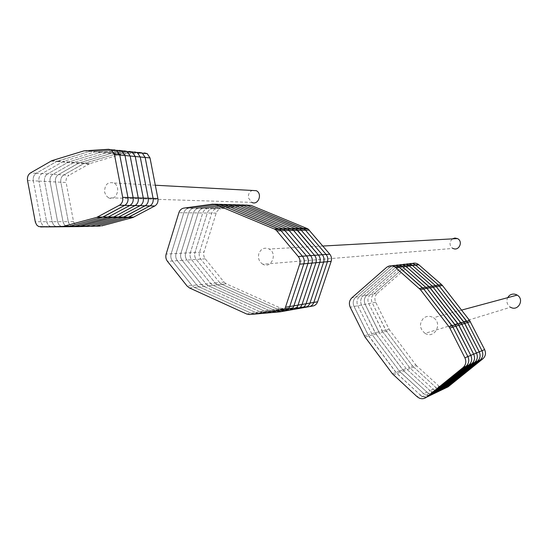 <?xml version="1.0" encoding="UTF-8"?>
<svg xmlns="http://www.w3.org/2000/svg" width="548" height="548" viewBox="0 0 548 548"><rect width="100%" height="100%" fill="white"/><g stroke="black" fill="none" stroke-linecap="round" stroke-linejoin="round"><path stroke-width="0.41" stroke-dasharray="2.74 2.06" d="M429.666 395.677C427.495 397.3 425.118 397.581 422.522 396.526L420.398 395.129L395.916 372.414L368.729 335.986L354.049 306.476C352.563 302.88 353.111 299.77 355.693 297.153L351.878 297.817M430.112 395.464L425.782 394.992L423.673 393.601L399.376 371.099L372.387 334.992L357.81 305.736C356.337 302.174 356.878 299.092 359.44 296.495L355.693 297.153L390.025 267.075L391.998 265.862L390.025 267.075L355.693 297.153C353.111 299.77 352.563 302.88 354.049 306.476L367.955 334.718L375.209 332.773L361.509 305.01C360.043 301.482 360.584 298.427 363.125 295.845L359.44 296.495L393.533 266.664L395.505 265.458L393.533 266.664L359.44 296.495C356.878 299.092 356.337 302.174 357.81 305.736L372.387 334.992L375.976 334.02L375.209 332.773L378.75 331.821L365.139 304.298C363.687 300.797 364.221 297.769 366.756 295.214L363.125 295.845L396.978 266.266L398.958 265.061L396.978 266.266L363.125 295.845C360.584 298.427 360.043 301.482 361.509 305.01L375.976 334.02L379.504 333.061L378.75 331.821L382.223 330.889L368.715 303.599C367.27 300.126 367.804 297.126 370.318 294.584L366.756 295.214L400.369 265.869L402.348 264.67L400.369 265.869L366.756 295.214C364.221 297.769 363.687 300.797 365.139 304.298L379.504 333.061L382.977 332.115L382.223 330.889L385.648 329.971L372.229 302.914C370.797 299.468 371.325 296.489 373.825 293.968L370.318 294.584L403.698 265.485L405.678 264.287L403.698 265.485L370.318 294.584C367.804 297.126 367.27 300.126 368.715 303.599L382.977 332.115L386.395 331.191L385.648 329.971L389.012 329.074L375.688 302.236C374.263 298.818 374.791 295.865 377.271 293.365L373.825 293.968L406.979 265.102L408.959 263.91L406.979 265.102L373.825 293.968C371.325 296.489 370.797 299.468 372.229 302.914L386.395 331.191L389.751 330.273L389.012 329.074M439.462 390.977L435.222 390.525L433.16 389.176L410.363 368.359L400.369 372.202L423.673 393.601L426.885 392.101L403.76 370.9L426.885 392.101L430.05 390.628L406.109 368.53L379.504 333.061L406.109 368.53L409.39 367.283L382.977 332.115L409.39 367.283L412.617 366.05L386.395 331.191L412.617 366.05L415.788 364.845L389.751 330.273M392.402 373.757L399.376 371.099L400.369 372.202L396.923 373.531L367.955 334.718L364.235 335.719M426.892 397.005L422.522 396.526L420.398 395.129L423.673 393.601L425.782 394.992L428.981 393.478L426.885 392.101L428.981 393.478L432.125 391.991L430.05 390.628L436.215 387.751L412.617 366.05L436.215 387.751L439.215 386.354L441.25 387.676L445.428 388.121M393.416 374.88L396.923 373.531L420.398 395.129L417.069 396.684M439.215 386.354L416.754 365.9L410.363 368.359L433.16 389.176L435.222 390.525L438.263 389.094L436.215 387.751L438.263 389.094L441.25 387.676M410.363 368.359L409.39 367.283L410.363 368.359M439.112 391.149C436.996 392.731 434.667 393.012 432.125 391.991L430.05 390.628L406.109 368.53L402.773 369.804L375.976 334.02L403.76 370.9L402.773 369.804L399.376 371.099L372.387 334.992L365.016 336.993M412.178 263.54L410.199 264.725L377.271 293.365M416.754 365.9L415.788 364.845M445.14 388.258C443.058 389.813 440.763 390.094 438.263 389.094L442.469 389.539M433.283 393.944L428.981 393.478C431.536 394.512 433.886 394.224 436.016 392.635M432.865 394.142C430.721 395.752 428.358 396.033 425.782 394.992L419.206 398.095M442.154 389.69C440.051 391.258 437.742 391.539 435.222 390.525L432.125 391.991L436.4 392.45M425.084 333.376C419.521 328.704 418.994 323.649 423.508 318.21C426.618 315.86 429.913 315.689 433.393 317.703C443.024 323.443 434.489 339.418 425.084 333.376L510.565 307.236C507.058 304.804 506.078 301.619 507.626 297.687M84.029 150.851L94.907 151.906L63.102 161.544L89.68 163.66L120.697 154.406L144.48 152.947L139.596 152.447L116.751 153.735L139.596 152.447L134.644 151.94L111.676 153.241L134.644 151.94L129.616 151.419L106.524 152.734L129.616 151.419L124.506 150.899L101.298 152.228L124.506 150.899L119.32 150.364L95.989 151.714L119.32 150.364L114.053 149.823L90.598 151.186L114.053 149.823L108.703 149.275M78.597 226.598L75.549 225.372L73.631 222.084L66.123 182.491L38.97 181.1C38.538 177.758 39.518 175.264 41.908 173.627L63.102 161.544L94.907 151.906L100.222 152.419L68.575 161.982L47.484 173.969L68.575 161.982L100.222 152.419L121.752 154.221M76.857 226.221L71.644 226.269L73.391 226.646L66.356 226.317L68.11 226.701L66.356 226.317L60.986 226.365L62.746 226.749L55.533 226.413L57.307 226.804L50.005 226.461L51.786 226.851L49.649 226.283L48.08 224.961L46.594 221.707L38.97 181.1L46.594 221.707L35.25 221.734M73.535 221.639L68.301 221.652L68.521 222.529L69.754 224.817L71.644 226.269L69.754 224.817L68.397 222.098L60.849 182.224C60.431 178.977 61.39 176.552 63.732 174.963C61.39 176.552 60.431 178.977 60.849 182.224L68.301 221.652L62.993 221.666L64.191 224.516L66.356 226.317L64.191 224.516L63.095 222.111L55.499 181.95C55.074 178.675 56.04 176.237 58.396 174.634C56.04 176.237 55.074 178.675 55.499 181.95L62.993 221.666L57.608 221.68L58.814 224.55L60.986 226.365L58.814 224.55L57.704 222.132L50.074 181.669C49.642 178.374 50.615 175.922 52.978 174.305C50.615 175.922 49.642 178.374 50.074 181.669L57.608 221.68L52.142 221.693L53.355 224.584L55.533 226.413L53.615 224.927L52.245 222.146L44.559 181.388C44.135 178.066 45.107 175.593 47.484 173.969C45.107 175.593 44.135 178.066 44.559 181.388L52.142 221.693L46.594 221.707L47.813 224.618L50.005 226.461L44.395 226.509L42.189 224.659L41.066 222.18L33.298 180.813C32.859 177.442 33.846 174.935 36.243 173.278L56.54 161.544L36.243 173.278L52.978 174.305L73.973 162.407L106.524 152.734L73.973 162.407L52.978 174.305L58.396 174.634L79.282 162.831L111.676 153.241L78.302 163.256L58.396 174.634L63.732 174.963L84.522 163.249L116.751 153.735L83.543 163.667L63.732 174.963L68.993 175.285C66.664 176.867 65.705 179.264 66.123 182.491M89.68 163.66L68.993 175.285M88.708 164.078L56.54 161.544L89.509 151.385L57.54 161.105L63.102 161.544L41.908 173.627C39.518 175.264 38.538 177.758 38.97 181.1L33.298 180.813L41.066 222.18L42.189 224.659L44.395 226.509L38.696 226.564M46.183 226.906L44.395 226.509L46.183 226.906M108.511 197.773L106.004 195.547L104.613 192.184C104.606 184.642 107.668 181.573 113.813 182.991C121.697 186.779 116.162 202.109 108.511 197.773L251.738 202.363L248.47 197.931C248.039 194.382 249.272 191.889 252.183 190.457M50.889 161.098L56.54 161.544L57.54 161.105L51.896 160.653M27.537 180.518L33.298 180.813C32.859 177.442 33.846 174.935 36.243 173.278L30.496 172.928M120.697 154.406L85.125 150.652M312.449 306.072L283.494 308.654L279.487 309.346L308.627 306.757L275.418 310.052L304.736 307.449L271.281 310.764L300.784 308.154L271.281 310.764L268.458 310.278L212.953 285.289L210.685 283.501L191.608 259.731C190.074 257.656 189.656 255.334 190.355 252.758L166.154 254.073M249.587 314.525L254.066 313.744L251.176 313.237L254.066 313.744L284.33 311.086L254.066 313.744L258.478 312.983L255.601 312.483L258.478 312.983L288.549 310.332L258.478 312.983L262.814 312.23L259.958 311.737L262.814 312.23L292.694 309.593L262.814 312.23L267.082 311.49L264.239 310.997L268.458 310.278L271.281 310.764L267.082 311.49L296.769 308.867L267.082 311.49L264.239 310.997L208.391 285.796L206.117 284.001L186.93 260.04C185.382 257.95 184.957 255.608 185.662 253.012L198.123 212.939C199.02 210.384 200.637 208.898 202.993 208.466L231.174 204.644L202.993 208.466L207.589 208.548L235.606 204.767L207.589 208.548L212.11 208.637L239.969 204.884L212.11 208.637L216.57 208.726L244.264 204.993L216.57 208.726L220.96 208.809C218.659 209.226 217.077 210.672 216.2 213.145L204.007 252.018L190.355 252.758L202.746 212.994C203.637 210.459 205.247 208.98 207.589 208.548C205.247 208.98 203.637 210.459 202.746 212.994L190.355 252.758C189.656 255.334 190.074 257.656 191.608 259.731L210.685 283.501L215.186 283.015L196.218 259.423C194.691 257.368 194.273 255.06 194.972 252.505L207.302 213.042C208.185 210.535 209.788 209.062 212.11 208.637C209.788 209.062 208.185 210.535 207.302 213.042L194.972 252.505C194.273 255.06 194.691 257.368 196.218 259.423L215.186 283.015L219.611 282.535L200.76 259.129C199.239 257.081 198.828 254.793 199.52 252.258L211.788 213.097C212.665 210.603 214.261 209.144 216.57 208.726C214.261 209.144 212.665 210.603 211.788 213.097L199.52 252.258C198.828 254.793 199.239 257.081 200.76 259.129L219.611 282.535L223.974 282.056L205.233 258.834C203.726 256.807 203.315 254.532 204.007 252.018M205.233 258.834L186.93 260.04L206.117 284.001L210.685 283.501L212.946 285.282L208.391 285.796L206.117 284.001L201.472 284.508L182.176 260.355C180.614 258.245 180.196 255.882 180.902 253.272L193.43 212.884C194.328 210.316 195.958 208.809 198.321 208.377L226.673 204.527L198.321 208.377L202.993 208.466C200.637 208.898 199.02 210.384 198.123 212.939L185.662 253.012C184.957 255.608 185.382 257.95 186.93 260.04L182.176 260.355C180.614 258.245 180.196 255.882 180.902 253.272L193.43 212.884C194.328 210.316 195.958 208.809 198.321 208.377L193.581 208.281L222.098 204.404L193.581 208.281C191.197 208.72 189.56 210.24 188.656 212.829L176.066 253.532C175.353 256.169 175.778 258.546 177.34 260.67C175.778 258.546 175.353 256.169 176.066 253.532L188.656 212.829C189.56 210.24 191.197 208.72 193.581 208.281L188.759 208.192L217.453 204.274L188.759 208.192C186.368 208.63 184.717 210.158 183.813 212.775L171.147 253.799C170.435 256.457 170.86 258.855 172.435 260.992L191.971 285.535L172.435 260.992C170.86 258.855 170.435 256.457 171.147 253.799L183.813 212.775C184.717 210.158 186.368 208.63 188.759 208.192L183.861 208.096M246.675 314.011L255.601 312.483L199.061 286.844L196.759 285.015L177.34 260.67L196.759 285.015L201.472 284.508L203.76 286.316L201.472 284.508L182.176 260.355L167.448 261.321M189.444 287.926L194.293 287.378L251.176 313.237L194.287 287.378L191.971 285.535L196.759 285.015L199.061 286.844L208.398 285.796L194.287 287.378L191.971 285.535L187.108 286.07M262.848 264.239C259.081 261.8 257.752 258.238 258.861 253.56C261.06 248.621 264.492 247.107 269.171 249.011C277.898 253.457 271.342 269.171 262.848 264.239L453.045 248.408C450.435 246.853 449.524 244.566 450.312 241.545L452.367 238.866M283.494 308.654L280.72 308.175L226.208 283.802L223.974 282.056M189.43 287.919L199.068 286.844L255.601 312.483L264.239 310.997L208.398 285.796L212.953 285.289L268.458 310.278L272.609 309.565L275.418 310.052L272.609 309.565L276.699 308.867L279.487 309.346L276.699 308.867L221.858 284.289L219.611 282.535L221.844 284.282L217.433 284.782L215.186 283.015L217.433 284.782L212.953 285.289L226.194 283.796M248.491 205.11L220.96 208.809M272.609 309.565L217.44 284.782L272.609 309.565M259.958 311.737L203.767 286.316L259.958 311.737M280.72 308.175L276.699 308.867L221.858 284.289L226.208 283.802M410.199 264.725L386.456 267.486M375.688 302.236L350.227 307.223M216.2 213.145L178.888 212.713M296.769 308.867L297.763 308.688M232.879 204.692L231.174 204.644M284.33 311.086L285.337 310.908M219.186 204.322L217.453 204.274M280.042 311.846L281.056 311.668M214.474 204.199L212.727 204.151M308.627 306.757L309.593 306.585M245.942 205.041L244.264 204.993M300.784 308.154L301.77 307.976M237.305 204.808L235.606 204.767M288.549 310.332L289.543 310.154M223.824 204.445L222.098 204.404M304.736 307.449L305.709 307.277M241.654 204.925L239.969 204.884M292.694 309.593L293.687 309.415M228.393 204.568L226.673 204.527M461.546 310.113L433.393 317.703M155.31 185.231L113.813 182.991M322.875 246.038L269.171 249.011"/><path stroke-width="0.82" d="M412.178 263.54C414.459 262.745 416.596 263.088 418.597 264.561L415.439 264.931C413.418 263.444 411.253 263.102 408.959 263.91C411.253 263.102 413.418 263.444 415.439 264.931L412.219 265.314C410.178 263.807 408 263.465 405.678 264.287C408 263.465 410.178 263.807 412.219 265.314L408.952 265.705C406.89 264.177 404.684 263.835 402.348 264.67C404.684 263.835 406.89 264.177 408.952 265.705L405.623 266.095C403.54 264.554 401.314 264.211 398.958 265.061C401.314 264.211 403.54 264.554 405.623 266.095L402.239 266.492C400.136 264.937 397.889 264.595 395.505 265.458C397.889 264.595 400.136 264.937 402.239 266.492L398.8 266.903C396.67 265.328 394.402 264.979 391.998 265.862C394.402 264.979 396.67 265.328 398.8 266.903L423.707 288.995L452.922 327.108L452.093 325.8L455.135 324.861L470.794 355.364L467.882 356.577L452.922 327.108L467.882 356.577L464.91 357.81C466.54 361.632 465.923 364.886 463.081 367.571L426.399 397.238C424.221 398.875 421.823 399.163 419.206 398.095L417.069 396.684L392.402 373.757L365.016 336.993L350.227 307.223C348.727 303.599 349.281 300.462 351.878 297.817L386.456 267.486C389.327 265.287 392.265 265.232 395.293 267.321L420.391 289.611L449.004 326.752L452.093 325.8L423.707 288.995L442.435 285.515L469.561 320.422L484.631 349.603C486.172 353.193 485.59 356.255 482.891 358.789L448.086 386.847L445.428 388.121M418.597 264.561L441.448 284.481L438.455 285.022L415.439 264.931L438.455 285.022L435.407 285.577L412.219 265.314L435.407 285.577L432.304 286.145L408.952 265.705L432.304 286.145L429.153 286.72L405.623 266.095L430.166 287.796L458.121 323.943L455.135 324.861L426.967 288.385L402.54 266.746L426.967 288.385L455.957 326.156L458.936 325.231L473.657 354.166C475.246 357.892 474.65 361.057 471.869 363.673L436.016 392.635L433.283 393.944M484.631 349.603L481.959 350.713L467.567 322.532L481.959 350.713L479.24 351.843C480.802 355.501 480.212 358.618 477.472 361.187L474.691 362.42C477.459 359.824 478.048 356.686 476.472 352.994C478.048 356.686 477.459 359.824 474.691 362.42L471.869 363.673C474.65 361.057 475.246 357.892 473.657 354.166L458.121 323.943L463.944 322.156L479.24 351.843L476.472 352.994L461.861 324.313L476.472 352.994L470.794 355.364C472.397 359.118 471.794 362.31 468.985 364.947L432.865 394.142L430.112 395.464M464.91 357.81L449.833 328.074L455.957 326.156L470.794 355.364C472.397 359.118 471.794 362.31 468.985 364.947L466.06 366.249C468.889 363.584 469.492 360.365 467.882 356.577C469.492 360.365 468.889 363.584 466.06 366.249L429.666 395.677L426.892 397.005M395.293 267.321L418.891 264.8M463.081 367.571L466.06 366.249L429.666 395.677L426.399 397.238M482.891 358.789L480.206 359.981C482.925 357.426 483.507 354.337 481.959 350.713C483.507 354.337 482.925 357.426 480.206 359.981L477.472 361.187C480.212 358.618 480.802 355.501 479.24 351.843L464.745 323.416L461.861 324.313L432.304 286.145L461.06 323.039L461.861 324.313L458.936 325.231L429.153 286.72L422.679 287.899L399.102 267.157L395.601 267.575M419.357 288.501L422.679 287.899L423.707 288.995L420.391 289.611M449.004 326.752L449.833 328.074M469.561 320.422L466.773 321.279L467.567 322.532L438.455 285.022L466.773 321.279L463.944 322.156L435.407 285.577L464.745 323.416L470.348 321.662M448.086 386.847L445.14 388.258L480.206 359.981L445.14 388.258L442.154 389.69L477.472 361.187L442.154 389.69L439.462 390.977M442.154 389.69L439.112 391.149L474.691 362.42L439.112 391.149L436.4 392.45M441.448 284.481L442.435 285.515M439.112 391.149L436.016 392.635L471.869 363.673L468.985 364.947L432.865 394.142L429.666 395.677M445.14 388.258L442.469 389.539M507.626 297.687L509.332 295.564C511.818 293.735 514.435 293.584 517.196 295.105C524.833 299.455 518.038 311.812 510.565 307.236M144.48 152.947L147.227 153.659L142.357 153.159L145.152 157.454L142.357 153.159L139.596 152.447L142.357 153.159L137.418 152.659L140.233 156.981L137.418 152.659L134.644 151.94L137.418 152.659L132.404 152.145L135.233 156.502L132.404 152.145L129.616 151.419L132.404 152.145L127.314 151.625L130.157 156.016L124.999 155.522L122.142 151.097L124.999 155.522L119.765 155.022L116.895 150.563L119.765 155.022L127.958 197.54C128.417 201.061 127.342 203.664 124.739 205.349L102.12 217.412L69.849 226.201L46.313 226.906L38.696 226.564L36.743 225.043L35.353 222.2L27.537 180.518C27.099 177.12 28.085 174.593 30.496 172.928L51.896 160.653L84.029 150.851L108.703 149.275L111.559 150.022L116.895 150.563L114.053 149.823L116.895 150.563L122.142 151.097L119.32 150.364L127.314 151.625L124.506 150.899L127.314 151.625L130.157 156.016L138.247 197.883C138.699 201.349 137.637 203.911 135.055 205.569L113.717 217.035L135.055 205.569L140.096 205.678L117.841 217.467L86.063 226.057L62.746 226.749L100.537 226.071L78.597 226.598M147.227 153.659L150.008 157.92L130.157 156.016L138.247 197.883L133.143 197.712L124.999 155.522L133.143 197.712C133.602 201.205 132.534 203.788 129.938 205.459L107.442 217.433L75.336 226.153L51.786 226.851L100.537 226.071M150.008 157.92L157.899 198.54L153.098 198.376L145.152 157.454L153.098 198.376L148.22 198.212L140.233 156.981L148.22 198.212C148.672 201.63 147.618 204.151 145.062 205.788L123.951 217.083L113.717 217.035L79.686 226.256L86.063 226.057L117.841 217.467L122.923 217.488L91.304 226.016L122.923 217.488L127.931 217.508L96.475 225.968L127.931 217.508L132.863 217.522L101.565 225.92M157.899 198.54C158.345 201.897 157.303 204.383 154.776 205.993L132.863 217.522M133.876 217.118L128.951 217.097L127.931 217.508L149.953 205.89L128.951 217.097L122.923 217.488L145.062 205.788L154.776 205.993M153.098 198.376C153.543 201.767 152.495 204.267 149.953 205.89C152.495 204.267 153.543 201.767 153.098 198.376M111.559 150.022L114.45 154.509L122.69 197.362C123.156 200.911 122.074 203.534 119.45 205.233L96.722 217.398L63.212 226.406L80.741 226.105L112.683 217.453L117.841 217.467L140.096 205.678L145.062 205.788C147.618 204.151 148.672 201.63 148.22 198.212L143.275 198.047C143.727 201.493 142.665 204.034 140.096 205.678C142.665 204.034 143.727 201.493 143.275 198.047L138.247 197.883C138.699 201.349 137.637 203.911 135.055 205.569L129.938 205.459C132.534 203.788 133.602 201.205 133.143 197.712L127.958 197.54C128.417 201.061 127.342 203.664 124.739 205.349L129.938 205.459L107.442 217.433L75.336 226.153L46.183 226.906L78.72 226.598M97.77 216.974L112.683 217.453L113.717 217.035L103.168 216.994L124.739 205.349L119.45 205.233M40.62 226.961L63.212 226.406M252.183 190.457L256.252 190.677C262.869 193.691 258.17 205.808 251.738 202.363M135.233 156.502L143.275 198.047L135.233 156.502M114.45 154.509L119.765 155.022L127.958 197.54L122.69 197.362M96.722 217.398L102.12 217.412L69.849 226.201L64.28 226.249M274.233 228.941L275.302 229.516L279.631 229.434L278.569 228.865L220.275 204.651L217.453 204.274L220.275 204.651L279.631 229.434L283.885 229.359L224.906 204.774L222.098 204.404L224.906 204.774L283.885 229.359L306.544 255.909L302.441 256.211L281.062 230.722L302.441 256.211L298.27 256.519C300.03 258.8 300.503 261.355 299.688 264.184L285.467 307.277C284.46 309.976 282.652 311.497 280.042 311.846L249.587 314.525L246.675 314.011L189.43 287.919L187.108 286.07L167.448 261.321C165.866 259.163 165.434 256.745 166.154 254.073L178.888 212.713C179.799 210.083 181.457 208.541 183.861 208.096L212.727 204.151L215.57 204.527L274.233 228.941L295.201 228.578L238.359 205.123L251.196 205.466L308.017 228.906L329.793 254.197C331.465 256.334 331.917 258.725 331.136 261.375L317.607 301.777C316.648 304.311 314.929 305.743 312.449 306.072L309.593 306.585M215.57 204.527L229.461 204.89L226.673 204.527L229.461 204.89L288.07 229.276L229.461 204.89L233.948 205.007L231.174 204.644L233.948 205.007L292.187 229.201L233.948 205.007L238.359 205.123L235.606 204.767L238.359 205.123L295.201 228.578L297.639 230.372L318.45 255.032C320.155 257.218 320.614 259.67 319.82 262.389L306.037 303.756C305.065 306.346 303.311 307.812 300.784 308.154C303.311 307.812 305.065 306.346 306.037 303.756L302.058 304.435C301.078 307.051 299.311 308.524 296.769 308.867C299.311 308.524 301.078 307.051 302.058 304.435L298.016 305.126C297.023 307.764 295.249 309.25 292.694 309.593C295.249 309.25 297.023 307.764 298.016 305.126L293.899 305.832C292.906 308.49 291.118 309.99 288.549 310.332C291.118 309.99 292.906 308.49 293.899 305.832L289.721 306.544C288.721 309.223 286.919 310.737 284.33 311.086C286.919 310.737 288.721 309.223 289.721 306.544L285.467 307.277M306.996 228.372L303.126 228.434L304.154 228.982L246.984 205.356L244.264 204.993L246.984 205.356L303.126 228.434L299.194 228.502L242.709 205.24L239.969 204.884L242.709 205.24L300.229 229.05L296.242 229.126L318.45 255.032C320.155 257.218 320.614 259.67 319.82 262.389L315.929 262.739C316.723 259.999 316.264 257.526 314.545 255.32L310.579 255.608L288.07 229.276L310.579 255.608L306.544 255.909L283.885 229.359L296.242 229.126L295.201 228.578L299.194 228.502L300.229 229.05L322.293 254.745L314.545 255.32L293.598 230.461L314.545 255.32C316.264 257.526 316.723 259.999 315.929 262.739L302.058 304.435L315.929 262.739L311.97 263.088L298.016 305.126L311.97 263.088L307.942 263.451L293.899 305.832L307.942 263.451L303.845 263.814L289.721 306.544L303.845 263.814L299.688 264.184M298.27 256.519L276.747 230.818L281.062 230.722L279.631 229.434L281.062 230.722L293.598 230.461L292.187 229.201L293.598 230.461L305.531 230.208L326.074 254.471C327.759 256.622 328.204 259.04 327.423 261.711L313.812 302.428C312.846 304.976 311.12 306.421 308.627 306.757C311.12 306.421 312.846 304.976 313.812 302.428L309.956 303.085C308.983 305.654 307.243 307.113 304.736 307.449C307.243 307.113 308.983 305.654 309.956 303.085L306.037 303.756L319.82 262.389L323.656 262.047L309.956 303.085L323.656 262.047C324.443 259.355 323.984 256.916 322.293 254.745C323.984 256.916 324.443 259.355 323.656 262.047L327.423 261.711L313.812 302.428L317.607 301.777M306.544 255.909C308.284 258.149 308.75 260.663 307.942 263.451C308.75 260.663 308.284 258.149 306.544 255.909M302.441 256.211C304.188 258.471 304.661 261.006 303.845 263.814C304.661 261.006 304.188 258.471 302.441 256.211M452.367 238.866L454.881 238.024L457.484 238.586C463.519 241.421 458.929 251.539 453.045 248.408M275.302 229.516L276.747 230.818M245.942 205.041L251.196 205.466M329.793 254.197L326.074 254.471L305.531 230.208L309.387 230.126M331.136 261.375L327.423 261.711C328.204 259.04 327.759 256.622 326.074 254.471L322.293 254.745L300.229 229.05L304.154 228.982L305.531 230.208L304.154 228.982L308.017 228.906M310.579 255.608C312.305 257.834 312.771 260.327 311.97 263.088C312.771 260.327 312.305 257.834 310.579 255.608M436.016 392.635L432.865 394.142M297.763 308.688L300.784 308.154M235.606 204.767L232.879 204.692M285.337 310.908L288.549 310.332M222.098 204.404L219.186 204.322M281.056 311.668L284.33 311.086M217.453 204.274L214.474 204.199M301.77 307.976L304.736 307.449M239.969 204.884L237.305 204.808M289.543 310.154L292.694 309.593M226.673 204.527L223.824 204.445M305.709 307.277L308.627 306.757M244.264 204.993L241.654 204.925M293.687 309.415L296.769 308.867M231.174 204.644L228.393 204.568M517.196 295.105L461.546 310.113M256.252 190.677L155.31 185.231M457.484 238.586L322.875 246.038"/></g></svg>
